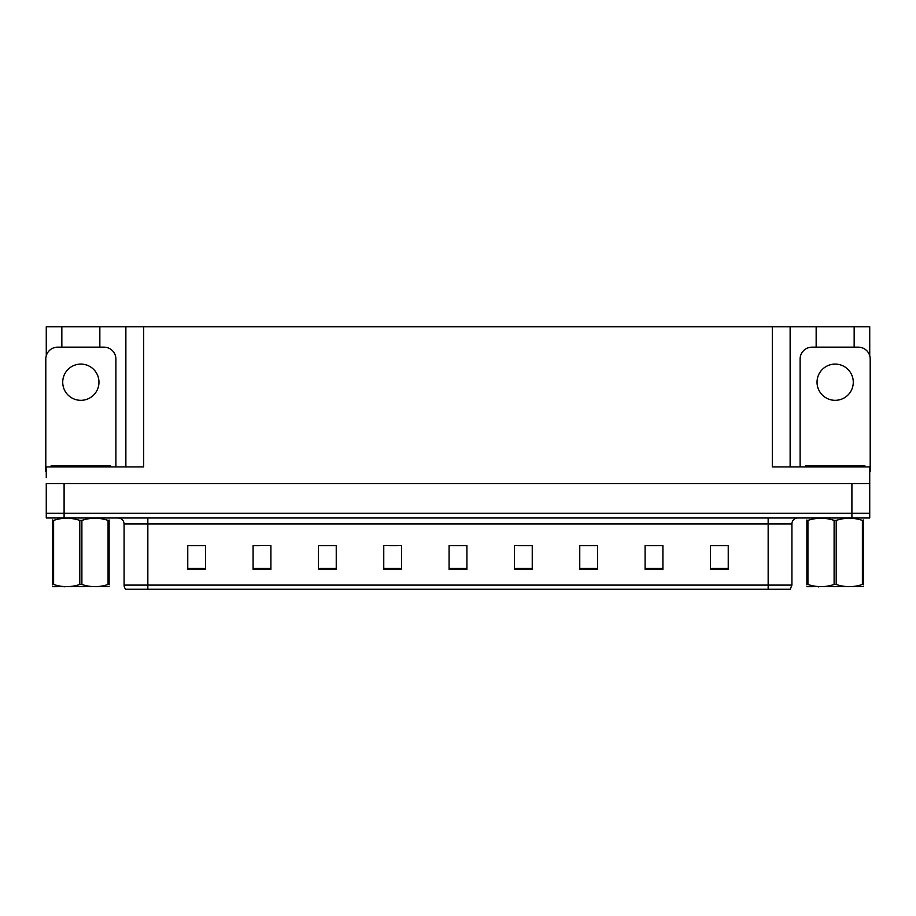 <?xml version="1.0" encoding="UTF-8"?>
<svg xmlns="http://www.w3.org/2000/svg" width="916" height="916" viewBox="0 0 916 916"><rect width="100%" height="100%" fill="white"/><g stroke="black" fill="none" stroke-linecap="round" stroke-linejoin="round"><path stroke-width="1.37" d="M99.844 347.164L99.844 326.737L772.314 326.737L772.314 466.908L869.731 466.908L869.731 483.545L46.269 483.545L46.269 513.235L64.097 513.235L46.269 513.235L46.269 517.987L64.097 517.987L64.097 513.235L851.903 513.235L64.097 513.235L64.097 483.545M46.269 477.602L46.269 466.908L143.686 466.908L143.686 326.737M61.841 347.164L61.841 326.737L46.269 326.737L46.269 355.717M64.097 517.987L869.731 517.987L869.731 513.235L851.903 513.235L869.731 513.235L869.731 477.602M854.159 347.164L854.159 326.737L869.731 326.737L869.731 355.717M125.87 326.737L125.87 466.908M772.314 326.737L790.13 326.737L790.13 466.908M790.13 326.737L816.156 326.737L816.156 347.164M854.159 326.737L816.156 326.737M61.841 326.737L99.844 326.737M791.916 585.106L790.222 589.263L768.158 589.263L768.158 585.106L791.916 585.106L791.916 523.929A5.943 5.943 0 0 1 797.859 517.987M124.084 585.106L147.842 585.106L147.842 589.263L768.158 589.263L125.778 589.263A5.943 5.943 0 0 1 124.084 585.106L124.084 523.929C123.729 520.322 121.748 518.341 118.141 517.987M728.243 569.305L728.243 545.547L710.427 545.547L710.427 569.305L728.243 569.305M662.909 569.305L662.909 545.547L645.093 545.547L645.093 569.305L662.909 569.305M597.576 569.305L597.576 545.547L579.759 545.547L579.759 569.305L597.576 569.305M532.242 569.305L532.242 545.547L514.426 545.547L514.426 569.305L532.242 569.305M205.573 569.305L205.573 545.547L187.757 545.547L187.757 569.305L205.573 569.305M270.907 569.305L270.907 545.547L253.091 545.547L253.091 569.305L270.907 569.305M336.241 569.305L336.241 545.547L318.425 545.547L318.425 569.305L336.241 569.305M401.574 569.305L401.574 545.547L383.758 545.547L383.758 569.305L401.574 569.305M466.908 569.305L466.908 545.547L449.092 545.547L449.092 569.305L466.908 569.305M589.492 545.673L584.053 545.673M661.134 545.673L655.73 545.673M646.822 545.673L662.909 545.673M710.427 545.673L727.373 545.673M718.465 545.673L713.06 545.673M388.842 545.673L397.75 545.673M331.512 545.673L326.073 545.673M253.091 545.673L268.743 545.547M259.835 545.673L254.43 545.673M202.505 545.673L197.1 545.673M188.192 545.673L205.573 545.673M532.162 545.673L526.723 545.547M517.815 545.673L532.242 545.673M460.485 545.673L455.08 545.673M466.908 545.673L449.092 545.673M336.241 545.673L318.425 545.673M597.576 545.673L579.759 545.673M80.848 364.099A18.114 18.114 0 0 0 62.723 382.212A18.114 18.114 0 0 0 80.848 400.326A18.114 18.114 0 0 0 98.962 382.212A18.114 18.114 0 0 0 80.848 364.099M46.269 471.671A11.874 11.874 0 0 0 45.8 471.66L45.8 359.049A11.874 11.874 0 0 1 57.674 347.164L104.012 347.164A11.874 11.874 0 0 1 115.885 359.049L115.885 466.908M51.147 466.908L51.147 465.717L110.538 465.717L110.538 466.908M109.13 586.572L52.556 586.675M109.13 584.877L109.13 584.488C109.13 587.362 109.13 587.362 109.13 584.488L108.077 584.488L108.077 520.391C99.386 517.517 90.661 517.517 81.89 520.391L79.795 520.391C71.105 517.517 62.368 517.517 53.609 520.391L52.556 520.391C52.556 517.517 52.556 517.517 52.556 520.391L52.556 520.002M81.89 520.391L81.89 584.488C90.581 587.362 99.317 587.362 108.077 584.488M81.89 584.488L79.795 584.488L79.795 520.391M109.13 520.002L109.13 520.391C109.13 517.517 109.13 517.517 109.13 520.391L108.077 520.391M109.13 520.391L109.13 584.488M53.609 520.391L53.609 584.488L52.556 584.488L52.556 520.391M53.609 584.488C62.299 587.362 71.024 587.362 79.795 584.488M52.556 584.488C52.556 587.362 52.556 587.362 52.556 584.488L52.556 584.877M805.462 466.908L805.462 465.717L864.853 465.717L864.853 466.908M835.152 364.099A18.114 18.114 0 0 0 817.038 382.212A18.114 18.114 0 0 0 835.152 400.326A18.114 18.114 0 0 0 853.277 382.212A18.114 18.114 0 0 0 835.152 364.099M800.115 466.908L800.115 359.049A11.874 11.874 0 0 1 811.988 347.164L858.326 347.164A11.874 11.874 0 0 1 870.2 359.049L870.2 471.66A11.874 11.874 0 0 0 869.731 471.671M863.445 586.572L806.87 586.675M863.445 584.877L863.445 584.488C863.445 587.362 863.445 587.362 863.445 584.488L862.391 584.488L862.391 520.391C853.701 517.517 844.976 517.517 836.205 520.391L834.11 520.391C825.419 517.517 816.683 517.517 807.923 520.391L806.87 520.391C806.87 517.517 806.87 517.517 806.87 520.391L806.87 520.002M836.205 520.391L836.205 584.488C844.895 587.362 853.632 587.362 862.391 584.488M836.205 584.488L834.11 584.488L834.11 520.391M863.445 520.002L863.445 520.391C863.445 517.517 863.445 517.517 863.445 520.391L862.391 520.391M863.445 520.391L863.445 584.488M807.923 520.391L807.923 584.488L806.87 584.488L806.87 520.391M807.923 584.488C816.614 587.362 825.339 587.362 834.11 584.488M806.87 584.488C806.87 587.362 806.87 587.362 806.87 584.488L806.87 584.877M851.903 483.545L851.903 517.987M768.158 517.987L768.158 523.929L124.084 523.929M791.916 523.929L768.158 523.929L768.158 585.106L147.842 585.106L147.842 517.987M466.908 568.481L449.092 568.481M401.574 568.481L383.758 568.481M336.241 568.481L318.425 568.481M270.907 568.481L253.091 568.481M205.573 568.481L187.757 568.481M532.242 568.481L514.426 568.481M597.576 568.481L579.759 568.481M662.909 568.481L645.093 568.481M728.243 568.481L710.427 568.481M107.573 465.717L107.573 466.908M54.113 465.717L54.113 466.908M861.887 465.717L861.887 466.908M808.427 465.717L808.427 466.908M64.75 586.503L64.097 586.893M819.064 586.503L818.412 586.893"/></g></svg>
